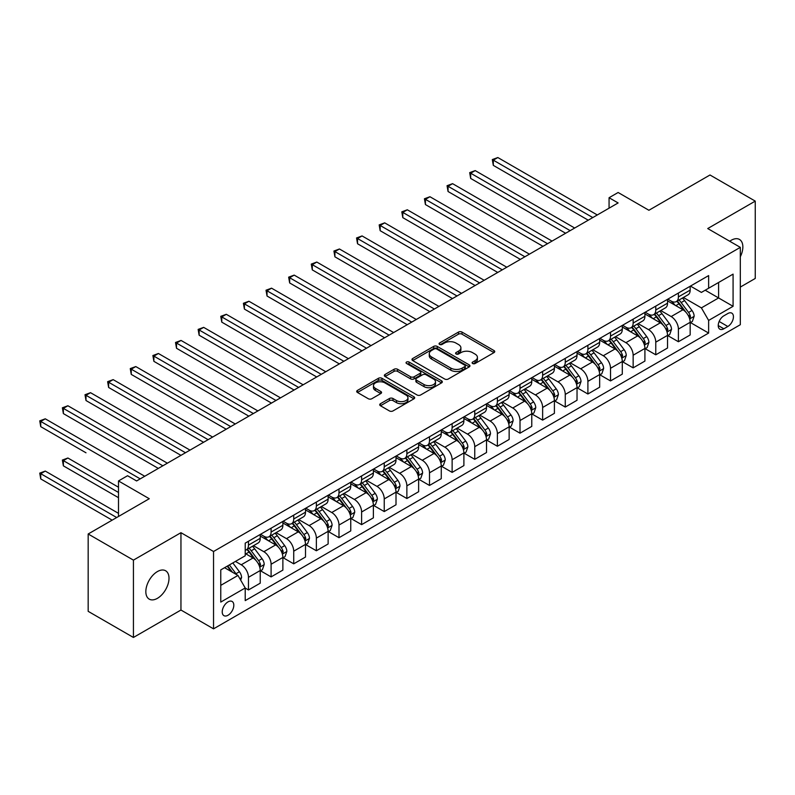 <?xml version="1.0" encoding="UTF-8"?>
<svg xmlns="http://www.w3.org/2000/svg" width="795" height="795" viewBox="0 0 795 795"><rect width="100%" height="100%" fill="white"/><g stroke="black" fill="none" stroke-linecap="round" stroke-linejoin="round"><path stroke-width="1.19" d="M472.628 363.514A1.759 1.014 0 0 0 475.122 363.514L493.993 352.612A2.514 1.451 0 0 0 494.738 351.589A2.514 1.451 0 0 0 493.993 350.555L462.014 332.091A2.514 1.451 0 0 0 458.457 332.091L439.585 342.993A1.759 1.014 0 0 0 439.069 343.708A1.759 1.014 0 0 0 439.585 344.434A1.759 1.014 0 0 0 442.07 344.434L444.514 343.023A8.039 4.641 0 0 1 455.883 343.023L458.546 344.553A8.039 4.641 0 0 1 460.901 347.842A8.039 4.641 0 0 1 458.546 351.122L456.101 352.533A1.759 1.014 0 0 0 455.595 353.248A1.759 1.014 0 0 0 456.101 353.974A1.759 1.014 0 0 0 458.596 353.974L461.04 352.563A8.039 4.641 0 0 1 472.409 352.563L475.072 354.103A8.039 4.641 0 0 1 477.427 357.382A8.039 4.641 0 0 1 475.072 360.662L472.628 362.073A1.759 1.014 0 0 0 472.111 362.788A1.759 1.014 0 0 0 472.628 363.514L472.628 362.073M157.42 598.327A16.387 9.46 120 0 0 168.123 583.888A16.387 9.46 120 0 0 165.608 570.76A16.387 9.46 120 0 0 157.42 571.565A16.387 9.46 120 0 0 146.717 586.004A16.387 9.46 120 0 0 149.221 599.132A16.387 9.46 120 0 0 157.42 598.327M740.314 256.765A16.387 9.46 120 0 0 739.459 239.444A16.387 9.46 120 0 0 731.261 240.259A16.387 9.46 120 0 0 729.74 241.263M228.016 615.25A8.189 4.73 120 0 0 233.372 608.036A8.189 4.73 120 0 0 232.11 601.467A8.189 4.73 120 0 0 228.016 601.875A8.189 4.73 120 0 0 222.66 609.099A8.189 4.73 120 0 0 223.922 615.658A8.189 4.73 120 0 0 228.016 615.25M380.457 403.701A2.514 1.451 0 0 0 379.722 404.725A2.514 1.451 0 0 0 380.457 405.748L389.431 410.935A2.514 1.451 0 0 0 392.978 410.935L413.947 398.822A2.514 1.451 0 0 0 414.682 397.798A2.514 1.451 0 0 0 413.947 396.775L381.968 378.311A2.514 1.451 0 0 0 378.41 378.311L357.442 390.415A2.514 1.451 0 0 0 356.707 391.438A2.514 1.451 0 0 0 357.442 392.462L368.284 398.722A2.514 1.451 0 0 0 371.841 398.722L380.815 393.545A2.514 1.451 0 0 0 381.55 392.521A2.514 1.451 0 0 0 380.815 391.488L375.439 388.387A6.718 3.886 0 0 1 373.471 385.645A6.718 3.886 0 0 1 377.615 382.057A6.718 3.886 0 0 1 384.939 382.902L405.997 395.055A6.718 3.886 0 0 1 407.964 397.798A6.718 3.886 0 0 1 403.82 401.386A6.718 3.886 0 0 1 396.496 400.541L392.978 398.514A2.514 1.451 0 0 0 389.431 398.514L380.457 403.701L380.457 405.748M740.314 287.084L755.25 278.459L755.25 201.115L709.995 174.989L648.899 210.268L618.122 192.499L609.069 197.726L618.122 202.944L136.601 480.955L127.548 475.728L118.495 480.955L118.495 516.492M133.431 560.127L133.431 637.461L180.952 610.033L180.952 532.69L133.431 560.127L88.175 533.992L149.271 498.723L118.495 480.955M180.952 532.69L213.537 551.501L740.314 247.364L740.314 324.708L213.537 628.845L213.537 551.501M755.25 201.115L707.729 228.553L740.314 247.364M444.693 379.026A2.514 1.451 0 0 0 448.241 379.026L469.209 366.922A2.514 1.451 0 0 0 469.944 365.899A2.514 1.451 0 0 0 469.209 364.865L437.23 346.401A2.514 1.451 0 0 0 433.673 346.401L412.704 358.505A2.514 1.451 0 0 0 411.969 359.539A2.514 1.451 0 0 0 412.704 360.562L444.693 379.026M407.279 363.891A1.759 1.014 0 0 1 409.067 364.14L409.067 362.053L441.583 380.825A2.514 1.451 0 0 1 442.318 381.848A2.514 1.451 0 0 1 441.583 382.872L420.615 394.976A2.514 1.451 0 0 1 417.057 394.976L385.078 376.512L385.078 374.465A2.514 1.451 0 0 0 384.343 375.488A2.514 1.451 0 0 0 385.078 376.512M385.078 374.465L394.052 369.278A2.514 1.451 0 0 1 397.599 369.278L410.578 376.77A2.514 1.451 0 0 0 414.125 376.77L420.078 373.332A2.514 1.451 0 0 0 420.813 372.308A2.514 1.451 0 0 0 420.078 371.285L406.573 363.484A1.759 1.014 0 0 1 406.056 362.768A1.759 1.014 0 0 1 407.149 361.824A1.759 1.014 0 0 1 409.067 362.053M133.431 637.461L88.175 611.335L88.175 533.992M727.822 313.528L723.838 315.824A7.94 4.581 120 0 0 718.66 322.82A7.94 4.581 120 0 0 719.872 329.18A7.94 4.581 120 0 0 723.838 328.782L727.822 326.487A7.94 4.581 120 0 0 733.01 319.491A7.94 4.581 120 0 0 731.798 313.131A7.94 4.581 120 0 0 727.822 313.528M690.448 286.091L701.399 292.411L708.633 288.227L708.633 275.587L245.218 543.144L245.218 555.784L220.772 569.896L220.772 602.083L245.218 587.972L245.218 600.622L708.633 333.065L708.633 320.425L701.399 307.884L683.392 297.489M708.633 288.227L733.079 274.126L733.079 306.314L708.633 320.425M180.952 610.033L213.537 628.845M609.069 197.726L609.069 208.171M705.195 290.215L718.591 297.946L718.591 282.483L733.079 274.126M701.399 307.884L718.591 297.946L733.079 306.314M220.772 585.358L237.973 575.431L224.578 567.7M245.218 588.081L248.467 589.96L248.467 577.319A10.236 5.913 -120 0 0 241.233 564.778L235.439 561.429M248.467 589.96L260.233 583.172L260.233 570.522A10.236 5.913 -120 0 0 252.999 557.981L245.218 553.489M260.512 570.78L271.095 576.902L271.095 564.251A10.236 5.913 -120 0 0 263.861 551.71L253.466 545.708M271.095 576.902L282.871 570.104L282.871 557.454A10.236 5.913 -120 0 0 275.627 544.913L260.233 536.029M283.139 557.722L293.723 563.834L293.723 551.183A10.236 5.913 -120 0 0 286.488 538.642L276.094 532.64M293.723 563.834L305.499 557.037L305.499 544.396A10.236 5.913 -120 0 0 298.254 531.855L282.871 522.971M305.767 544.655L316.36 550.766L316.36 538.126A10.236 5.913 -120 0 0 309.116 525.584L298.721 519.582M316.36 550.766L328.126 543.979L328.126 531.328A10.236 5.913 -120 0 0 320.882 518.787L305.499 509.903M328.395 531.587L338.988 537.708L338.988 525.058A10.236 5.913 -120 0 0 331.744 512.517L321.349 506.514M338.988 537.708L350.754 530.911L350.754 518.27A10.236 5.913 -120 0 0 343.51 505.719L328.126 496.845M351.022 518.529L361.616 524.64L361.616 511.99A10.236 5.913 -120 0 0 354.371 499.449L343.977 493.447M361.616 524.64L373.382 517.843L373.382 505.203A10.236 5.913 -120 0 0 366.137 492.661L350.754 483.777M373.65 505.461L384.243 511.573L384.243 498.932A10.236 5.913 -120 0 0 376.999 486.391L366.604 480.389M384.243 511.573L396.009 504.785L396.009 492.135A10.236 5.913 -120 0 0 388.765 479.594L373.382 470.71M396.278 492.403L406.871 498.515L406.871 485.864A10.236 5.913 -120 0 0 399.627 473.323L389.232 467.321M406.871 498.515L418.637 491.717L418.637 479.077A10.236 5.913 -120 0 0 411.393 466.536L396.009 457.652M418.905 479.335L429.499 485.447L429.499 472.806A10.236 5.913 -120 0 0 422.254 460.265L411.86 454.253M429.499 485.447L441.265 478.66L441.265 466.009A10.236 5.913 -120 0 0 434.02 453.468L418.637 444.584M441.533 466.267L452.126 472.389L452.126 459.739A10.236 5.913 -120 0 0 444.882 447.197L434.487 441.195M452.126 472.389L463.892 465.592L463.892 452.941A10.236 5.913 -120 0 0 456.648 440.4L441.265 431.516M464.161 453.21L474.754 459.321L474.754 446.671A10.236 5.913 -120 0 0 467.51 434.13L457.115 428.127M474.754 459.321L486.52 452.524L486.52 439.883A10.236 5.913 -120 0 0 479.276 427.342L463.892 418.458M486.788 440.142L497.382 446.253L497.382 433.613A10.236 5.913 -120 0 0 490.137 421.072L479.743 415.07M497.382 446.253L509.148 439.466L509.148 426.816A10.236 5.913 -120 0 0 501.903 414.274L486.52 405.39M509.416 427.074L520.01 433.196L520.01 420.545A10.236 5.913 -120 0 0 512.765 408.004L502.37 402.002M520.01 433.196L531.775 426.398L531.775 413.748A10.236 5.913 -120 0 0 524.531 401.207L509.148 392.323M532.044 414.016L542.637 420.128L542.637 407.477A10.236 5.913 -120 0 0 535.393 394.936L524.998 388.934M542.637 420.128L554.403 413.33L554.403 400.69A10.236 5.913 -120 0 0 547.159 388.149L531.775 379.265M554.672 400.948L565.265 407.06L565.265 394.419A10.236 5.913 -120 0 0 558.02 381.878L547.626 375.876M565.265 407.06L577.031 400.273L577.031 387.622A10.236 5.913 -120 0 0 569.786 375.081L554.403 366.197M577.299 387.88L587.893 394.002L587.893 381.352A10.236 5.913 -120 0 0 580.648 368.81L570.254 362.808M587.893 394.002L599.659 387.205L599.659 374.564A10.236 5.913 -120 0 0 592.414 362.013L577.031 353.129M599.927 374.823L610.52 380.934L610.52 368.284A10.236 5.913 -120 0 0 603.276 355.743L592.881 349.74M610.52 380.934L622.286 374.137L622.286 361.496A10.236 5.913 -120 0 0 615.042 348.955L599.659 340.071M622.555 361.755L633.148 367.866L633.148 355.226A10.236 5.913 -120 0 0 625.904 342.685L615.509 336.683M633.148 367.866L644.914 361.079L644.914 348.429A10.236 5.913 -120 0 0 637.679 335.887L622.286 327.003M645.182 348.697L655.776 354.809L655.776 342.158A10.236 5.913 -120 0 0 648.531 329.617L638.137 323.615M655.776 354.809L667.542 348.011L667.542 335.371A10.236 5.913 -120 0 0 660.307 322.83L644.914 313.946M667.82 335.629L678.403 341.741L678.403 329.1A10.236 5.913 -120 0 0 671.169 316.559L660.764 310.547M678.403 341.741L690.169 334.953L690.169 322.303A10.236 5.913 -120 0 0 682.935 309.762L667.542 300.878M667.81 299.149L671.169 301.086A10.236 5.913 -120 0 0 676.287 301.593A10.236 5.913 -120 0 0 678.403 296.903L678.403 293.037M645.182 312.216L648.531 314.154A10.236 5.913 -120 0 0 653.659 314.661A10.236 5.913 -120 0 0 655.776 309.971L655.776 306.105M622.555 325.284L625.904 327.212A10.236 5.913 -120 0 0 631.031 327.719A10.236 5.913 -120 0 0 633.148 323.038L633.148 319.163M599.927 338.342L603.276 340.28A10.236 5.913 -120 0 0 608.404 340.787A10.236 5.913 -120 0 0 610.52 336.096L610.52 332.231M577.299 351.41L580.648 353.348A10.236 5.913 -120 0 0 585.776 353.854A10.236 5.913 -120 0 0 587.893 349.164L587.893 345.298M554.672 364.478L558.02 366.406A10.236 5.913 -120 0 0 563.148 366.912A10.236 5.913 -120 0 0 565.265 362.222L565.265 358.356M532.044 377.536L535.393 379.473A10.236 5.913 -120 0 0 540.52 379.98A10.236 5.913 -120 0 0 542.637 375.29L542.637 371.424M509.416 390.603L512.765 392.531A10.236 5.913 -120 0 0 517.883 393.038A10.236 5.913 -120 0 0 520.01 388.358L520.01 384.492M486.788 403.661L490.137 405.599A10.236 5.913 -120 0 0 495.255 406.106A10.236 5.913 -120 0 0 497.382 401.415L497.382 397.55M464.161 416.729L467.51 418.667A10.236 5.913 -120 0 0 472.628 419.174A10.236 5.913 -120 0 0 474.754 414.483L474.754 410.618M441.533 429.797L444.882 431.725A10.236 5.913 -120 0 0 450 432.232A10.236 5.913 -120 0 0 452.126 427.551L452.126 423.675M418.905 442.855L422.254 444.793A10.236 5.913 -120 0 0 427.372 445.299A10.236 5.913 -120 0 0 429.499 440.609L429.499 436.743M396.278 455.923L399.627 457.86A10.236 5.913 -120 0 0 404.744 458.367A10.236 5.913 -120 0 0 406.871 453.677L406.871 449.811M373.65 468.99L376.999 470.918A10.236 5.913 -120 0 0 382.117 471.425A10.236 5.913 -120 0 0 384.243 466.745L384.243 462.869M351.022 482.048L354.371 483.986A10.236 5.913 -120 0 0 359.489 484.493A10.236 5.913 -120 0 0 361.616 479.802L361.616 475.937M328.395 495.116L331.744 497.054A10.236 5.913 -120 0 0 336.861 497.561A10.236 5.913 -120 0 0 338.988 492.87L338.988 489.005M305.767 508.184L309.116 510.112A10.236 5.913 -120 0 0 314.234 510.619A10.236 5.913 -120 0 0 316.36 505.928L316.36 502.062M283.139 521.242L286.488 523.18A10.236 5.913 -120 0 0 291.606 523.686A10.236 5.913 -120 0 0 293.723 518.996L293.723 515.13M260.512 534.31L263.861 536.237A10.236 5.913 -120 0 0 268.978 536.744A10.236 5.913 -120 0 0 271.095 532.064L271.095 528.198M690.448 322.561L708.633 333.065M676.287 301.593L688.053 294.796A10.236 5.913 -120 0 0 690.169 290.115L690.169 286.25M653.659 314.661L665.425 307.864A10.236 5.913 -120 0 0 667.542 303.173L667.542 299.308M631.031 327.719L642.797 320.932A10.236 5.913 -120 0 0 644.914 316.241L644.914 312.375M608.404 340.787L620.17 333.989A10.236 5.913 -120 0 0 622.286 329.309L622.286 325.433M585.776 353.854L597.542 347.057A10.236 5.913 -120 0 0 599.659 342.367L599.659 338.501M563.148 366.912L574.914 360.125A10.236 5.913 -120 0 0 577.031 355.435L577.031 351.569M540.52 379.98L552.287 373.183A10.236 5.913 -120 0 0 554.403 368.492L554.403 364.627M517.883 393.038L529.659 386.251A10.236 5.913 -120 0 0 531.775 381.56L531.775 377.695M495.255 406.106L507.021 399.309A10.236 5.913 -120 0 0 509.148 394.628L509.148 390.762M472.628 419.174L484.394 412.376A10.236 5.913 -120 0 0 486.52 407.686L486.52 403.82M450 432.232L461.766 425.444A10.236 5.913 -120 0 0 463.892 420.754L463.892 416.888M427.372 445.299L439.138 438.502A10.236 5.913 -120 0 0 441.265 433.822L441.265 429.956M404.744 458.367L416.51 451.57A10.236 5.913 -120 0 0 418.637 446.879L418.637 443.014M382.117 471.425L393.883 464.638A10.236 5.913 -120 0 0 396.009 459.947L396.009 456.082M359.489 484.493L371.255 477.696A10.236 5.913 -120 0 0 373.382 473.015L373.382 469.139M336.861 497.561L348.627 490.763A10.236 5.913 -120 0 0 350.754 486.073L350.754 482.207M314.234 510.619L326 503.831A10.236 5.913 -120 0 0 328.126 499.141L328.126 495.275M291.606 523.686L303.372 516.889A10.236 5.913 -120 0 0 305.499 512.199L305.499 508.333M268.978 536.744L280.744 529.957A10.236 5.913 -120 0 0 282.871 525.266L282.871 521.401M245.218 550.229A10.236 5.913 -120 0 0 246.351 549.812L258.117 543.015A10.236 5.913 -120 0 0 260.233 538.334L260.233 534.469M246.351 549.812A10.236 5.913 -120 0 0 248.467 545.122L248.467 541.256M237.973 575.431L245.218 587.972M473.333 363.762L475.072 362.759A8.039 4.641 0 0 0 477.427 359.469L477.427 357.382M460.901 347.842L460.901 349.929A8.039 4.641 0 0 1 458.546 353.209L456.807 354.222M493.963 352.632L462.014 334.188A2.514 1.451 0 0 0 458.457 334.188L440.281 344.682M469.209 364.865L469.209 366.922L437.23 348.498A2.514 1.451 0 0 0 433.673 348.498L412.734 360.582M464.767 366.614A1.759 1.014 0 0 0 465.284 365.899A1.759 1.014 0 0 0 464.767 365.173L436.694 348.965A1.759 1.014 0 0 0 434.209 348.965L431.625 350.456A8.039 4.641 0 0 0 429.27 353.735A8.039 4.641 0 0 0 431.625 357.025L450.825 368.105A8.039 4.641 0 0 0 462.193 368.105L464.767 366.614L464.767 368.701A1.759 1.014 0 0 0 465.284 367.986L465.284 365.899M429.27 353.735L429.27 355.832A8.039 4.641 0 0 0 431.625 359.111L431.625 357.025M464.767 368.701L462.193 370.192A8.039 4.641 0 0 1 450.825 370.192L431.625 359.111M385.108 376.532L394.052 371.374L394.052 369.278M420.813 372.308L420.813 374.395A2.514 1.451 0 0 1 420.078 375.419L414.125 378.857A2.514 1.451 0 0 1 410.578 378.857L397.599 371.374A2.514 1.451 0 0 0 394.052 371.374M409.067 364.14L441.543 382.892M424.033 384.541A6.718 3.886 0 0 0 431.357 385.386A6.718 3.886 0 0 0 435.511 381.799A6.718 3.886 0 0 0 433.543 379.056L426.12 374.773A2.514 1.451 0 0 0 422.562 374.773L416.62 378.201A2.514 1.451 0 0 0 415.874 379.235A2.514 1.451 0 0 0 416.62 380.258L424.033 384.541L424.033 386.628A6.718 3.886 0 0 0 431.357 387.473A6.718 3.886 0 0 0 435.511 383.886L435.511 381.799M415.874 379.235L415.874 381.322A2.514 1.451 0 0 0 416.62 382.345L416.62 380.258M424.033 386.628L416.62 382.345M407.964 397.798L407.964 399.895A6.718 3.886 0 0 1 403.82 403.472A6.718 3.886 0 0 1 396.496 402.638L392.978 400.61A2.514 1.451 0 0 0 389.431 400.61L380.487 405.768M373.471 385.645L373.471 387.731A6.718 3.886 0 0 0 375.439 390.474L375.439 388.387M380.775 393.565L375.439 390.474M413.917 398.842L381.968 380.398A2.514 1.451 0 0 0 378.41 380.398L357.482 392.482M690.169 322.72L692.346 321.468L694.154 316.241A6.787 3.915 -120 0 0 691.988 310.467L684.594 300.59A19.587 11.309 -120 0 0 682.458 298.026M675.094 305.24A19.587 11.309 -120 0 0 671.089 301.047M689.553 318.566L690.487 316.529A6.787 3.915 -120 0 0 688.549 312.445L681.156 302.577A19.587 11.309 -120 0 0 679.019 300.013M677.191 301.066A16.258 9.381 60 0 1 679.864 304.097L686.125 312.455M493.307 217.631L542.995 246.321L448.052 191.506L448.052 186.278L452.574 183.665L552.048 241.094M676.843 301.275A19.587 11.309 60 0 1 678.98 303.829L683.899 310.398M592.782 217.582L493.307 160.153L497.829 157.539L597.303 214.968M588.25 220.195L493.307 165.37L493.307 160.153L492.314 159.576L497.829 157.539M493.307 165.37L492.314 159.576M667.542 335.788L669.718 334.526L671.527 329.309A6.787 3.915 -120 0 0 669.36 323.525L661.967 313.657A19.587 11.309 -120 0 0 659.83 311.093M652.466 318.308A19.587 11.309 -120 0 0 648.462 314.104M666.926 331.634L667.86 329.597A6.787 3.915 -120 0 0 665.922 325.513L658.528 315.635A19.587 11.309 -120 0 0 656.392 313.081M654.563 314.134A16.258 9.381 60 0 1 657.236 317.165L663.497 325.523M470.68 230.699L520.367 259.389L425.424 204.563L425.424 199.346L429.946 196.733L529.42 254.161M654.215 314.333A19.587 11.309 60 0 1 656.352 316.897L661.271 323.456M644.914 348.846L647.09 347.594L648.899 342.367A6.787 3.915 -120 0 0 646.732 336.593L639.339 326.715A19.587 11.309 -120 0 0 637.202 324.161M629.839 331.366A19.587 11.309 -120 0 0 625.834 327.172M644.298 344.692L645.232 342.655A6.787 3.915 -120 0 0 643.294 338.581L635.901 328.703A19.587 11.309 -120 0 0 633.764 326.149M631.936 327.192A16.258 9.381 60 0 1 634.609 330.233L640.869 338.591M448.052 243.757L497.74 272.447L402.797 217.631L402.797 212.404L407.318 209.791L506.793 267.219M631.588 327.401A19.587 11.309 60 0 1 633.724 329.955L638.643 336.524M622.286 361.914L624.463 360.662L626.271 355.435A6.787 3.915 -120 0 0 624.105 349.661L616.711 339.783A19.587 11.309 -120 0 0 614.575 337.219M607.211 344.434A19.587 11.309 -120 0 0 603.206 340.24M621.67 357.76L622.604 355.723A6.787 3.915 -120 0 0 620.666 351.638L613.273 341.771A19.587 11.309 -120 0 0 611.126 339.207M609.308 340.26A16.258 9.381 60 0 1 611.981 343.291L618.232 351.648M425.424 256.825L475.112 285.514L380.169 230.699L380.169 225.472L384.691 222.858L484.165 280.287M608.96 340.459A19.587 11.309 60 0 1 611.097 343.023L616.016 349.591M570.154 230.639L470.68 173.211L475.201 170.597L574.676 228.026M565.623 233.253L470.68 178.438L470.68 173.211L469.686 172.634L475.201 170.597M470.68 178.438L469.686 172.634M547.526 243.707L447.058 185.702L452.574 183.665M448.052 191.506L447.058 185.702M524.899 256.775L424.431 198.77L429.946 196.733M425.424 204.563L424.431 198.77M599.659 374.982L601.835 373.72L603.644 368.492A6.787 3.915 -120 0 0 601.477 362.719L594.084 352.851A19.587 11.309 -120 0 0 591.947 350.287M584.583 357.492A19.587 11.309 -120 0 0 580.579 353.298M599.042 370.818L599.977 368.791A6.787 3.915 -120 0 0 598.039 364.706L590.635 354.828A19.587 11.309 -120 0 0 588.499 352.274M586.68 353.328A16.258 9.381 60 0 1 589.353 356.359L595.604 364.716M402.797 269.893L452.484 298.582L357.541 243.757L357.541 238.53L362.063 235.926L461.537 293.355M586.332 353.527A19.587 11.309 60 0 1 588.469 356.09L593.388 362.649M502.271 269.833L401.803 211.828L407.318 209.791M402.797 217.631L401.803 211.828M577.031 388.04L579.207 386.787L581.016 381.56A6.787 3.915 -120 0 0 578.849 375.787L571.456 365.909A19.587 11.309 -120 0 0 569.319 363.355M561.956 370.559A19.587 11.309 -120 0 0 557.951 366.366M576.415 383.886L577.349 381.848A6.787 3.915 -120 0 0 575.411 377.774L568.008 367.896A19.587 11.309 -120 0 0 565.871 365.342M564.053 366.386A16.258 9.381 60 0 1 566.726 369.427L572.976 377.774M380.169 282.95L429.857 311.64L334.914 256.825L334.914 251.598L339.435 248.984L438.91 306.413M563.705 366.594A19.587 11.309 60 0 1 565.841 369.148L570.76 375.717M554.403 401.107L556.58 399.855L558.388 394.628A6.787 3.915 -120 0 0 556.222 388.844L548.828 378.977A19.587 11.309 -120 0 0 546.682 376.413M539.328 383.627A19.587 11.309 -120 0 0 535.323 379.424M553.787 396.953L554.721 394.916A6.787 3.915 -120 0 0 552.783 390.832L545.38 380.964A19.587 11.309 -120 0 0 543.243 378.4M541.425 379.453A16.258 9.381 60 0 1 544.088 382.484L550.349 390.842M357.541 296.018L407.229 324.708L312.286 269.893L312.286 264.665L316.808 262.052L416.282 319.481M541.077 379.652A19.587 11.309 60 0 1 543.214 382.216L548.133 388.775M531.775 414.175L533.952 412.913L535.76 407.686A6.787 3.915 -120 0 0 533.594 401.912L526.191 392.034A19.587 11.309 -120 0 0 524.054 389.48M516.7 396.685A19.587 11.309 -120 0 0 512.695 392.491M531.159 410.011L532.094 407.984A6.787 3.915 -120 0 0 530.156 403.9L522.752 394.022A19.587 11.309 -120 0 0 520.616 391.468M518.797 392.521A16.258 9.381 60 0 1 521.46 395.552L527.721 403.91M334.914 309.086L384.601 337.766L289.658 282.95L289.658 277.723L294.18 275.11L393.654 332.548M518.449 392.72A19.587 11.309 60 0 1 520.586 395.284L525.505 401.843M509.148 427.233L511.324 425.981L513.133 420.754A6.787 3.915 -120 0 0 510.966 414.98L503.563 405.102A19.587 11.309 -120 0 0 501.426 402.548M494.073 409.753A19.587 11.309 -120 0 0 490.068 405.559M508.532 423.079L509.466 421.042A6.787 3.915 -120 0 0 507.528 416.968L500.125 407.09A19.587 11.309 -120 0 0 497.988 404.526M496.169 405.579A16.258 9.381 60 0 1 498.833 408.62L505.093 416.968M312.286 322.144L361.973 350.834L267.031 296.018L267.031 290.791L271.552 288.178L371.026 345.606M495.822 405.788A19.587 11.309 60 0 1 497.958 408.342L502.877 414.911M486.52 440.301L488.687 439.049L490.505 433.822A6.787 3.915 -120 0 0 488.339 428.038L480.935 418.17A19.587 11.309 -120 0 0 478.799 415.606M471.445 422.821A19.587 11.309 -120 0 0 467.44 418.617M485.904 436.147L486.838 434.11A6.787 3.915 -120 0 0 484.9 430.025L477.497 420.158A19.587 11.309 -120 0 0 475.36 417.594M473.542 418.647A16.258 9.381 60 0 1 476.205 421.678L482.466 430.035M289.658 335.212L339.346 363.901L244.403 309.076L244.403 303.859L248.924 301.245L348.399 358.674M473.194 418.846A19.587 11.309 60 0 1 475.331 421.41L480.25 427.968M479.643 282.901L379.175 224.896L384.691 222.858M380.169 230.699L379.175 224.896M457.016 295.969L356.548 237.963L362.063 235.926M357.541 243.757L356.548 237.963M434.388 309.026L333.92 251.021L339.435 248.984M334.914 256.825L333.92 251.021M411.76 322.094L311.282 264.089L316.808 262.052M312.286 269.893L311.282 264.089M389.123 335.152L288.655 277.157L294.18 275.11M289.658 282.95L288.655 277.157M463.892 453.359L466.059 452.107L467.877 446.879A6.787 3.915 -120 0 0 465.711 441.106L458.308 431.228A19.587 11.309 -120 0 0 456.171 428.674M448.817 435.879A19.587 11.309 -120 0 0 444.812 431.685M463.276 449.205L464.21 447.168A6.787 3.915 -120 0 0 462.273 443.093L454.869 433.215A19.587 11.309 -120 0 0 452.733 430.661M450.914 431.715A16.258 9.381 60 0 1 453.577 434.746L459.838 443.103M267.031 348.27L316.718 376.959L221.775 322.144L221.775 316.917L226.297 314.303L325.771 371.732M450.566 431.914A19.587 11.309 60 0 1 452.703 434.467L457.612 441.036M366.495 348.22L266.027 290.215L271.552 288.178M267.031 296.018L266.027 290.215M441.265 466.427L443.431 465.174L445.24 459.947A6.787 3.915 -120 0 0 443.083 454.174L435.68 444.296A19.587 11.309 -120 0 0 433.543 441.742M426.19 448.946A19.587 11.309 -120 0 0 422.185 444.753M440.649 462.273L441.583 460.235A6.787 3.915 -120 0 0 439.645 456.151L432.241 446.283A19.587 11.309 -120 0 0 430.105 443.719M428.286 444.773A16.258 9.381 60 0 1 430.95 447.804L437.21 456.161M244.403 361.337L294.09 390.027L199.138 335.212L199.138 329.985L203.669 327.371L303.143 384.8M427.939 444.981A19.587 11.309 60 0 1 430.075 447.535L434.984 454.104M343.867 361.288L243.399 303.283L248.924 301.245M244.403 309.076L243.399 303.283M418.637 479.494L420.803 478.232L422.612 473.015A6.787 3.915 -120 0 0 420.456 467.231L413.052 457.364A19.587 11.309 -120 0 0 410.916 454.8M403.562 462.014A19.587 11.309 -120 0 0 399.557 457.811M418.021 475.34L418.955 473.303A6.787 3.915 -120 0 0 417.007 469.219L409.614 459.341A19.587 11.309 -120 0 0 407.477 456.787M405.659 457.841A16.258 9.381 60 0 1 408.322 460.871L414.583 469.229M221.775 374.405L271.463 403.095L176.51 348.27L176.51 343.052L181.041 340.439L280.516 397.868M405.311 458.039A19.587 11.309 60 0 1 407.447 460.603L412.357 467.162M321.24 374.346L220.772 316.34L226.297 314.303M221.775 322.144L220.772 316.34M396.009 492.552L398.176 491.3L399.984 486.073A6.787 3.915 -120 0 0 397.828 480.299L390.425 470.421A19.587 11.309 -120 0 0 388.288 467.867M380.934 475.072A19.587 11.309 -120 0 0 376.919 470.878M395.393 488.398L396.327 486.361A6.787 3.915 -120 0 0 394.38 482.287L386.986 472.409A19.587 11.309 -120 0 0 384.85 469.855M383.031 470.898A16.258 9.381 60 0 1 385.694 473.939L391.955 482.297M199.138 387.463L248.835 416.153L153.882 361.337L153.882 356.11L158.414 353.497L257.888 410.926M382.673 471.107A19.587 11.309 60 0 1 384.82 473.661L389.729 480.23M298.612 387.413L198.144 329.408L203.669 327.371M199.138 335.212L198.144 329.408M373.382 505.62L375.548 504.368L377.357 499.141A6.787 3.915 -120 0 0 375.2 493.367L367.797 483.489A19.587 11.309 -120 0 0 365.66 480.925M358.307 488.14A19.587 11.309 -120 0 0 354.292 483.946M372.756 501.466L373.7 499.429A6.787 3.915 -120 0 0 371.752 495.345L364.358 485.477A19.587 11.309 -120 0 0 362.222 482.913M360.403 483.966A16.258 9.381 60 0 1 363.067 486.997L369.327 495.355M176.51 400.531L226.207 429.221L131.255 374.405L131.255 369.178L135.786 366.565L235.26 423.993M360.046 484.165A19.587 11.309 60 0 1 362.182 486.729L367.101 493.298M275.984 400.481L175.516 342.476L181.041 340.439M176.51 348.27L175.516 342.476M350.754 518.688L352.92 517.426L354.729 512.199A6.787 3.915 -120 0 0 352.563 506.425L345.169 496.557A19.587 11.309 -120 0 0 343.033 493.993M335.679 501.198A19.587 11.309 -120 0 0 331.664 497.004M350.128 514.524L351.072 512.497A6.787 3.915 -120 0 0 349.124 508.412L341.731 498.535A19.587 11.309 -120 0 0 339.594 495.981M337.776 497.034A16.258 9.381 60 0 1 340.439 500.065L346.7 508.422M153.882 413.599L203.58 442.288L108.627 387.463L108.627 382.236L113.158 379.632L212.633 437.061M337.418 497.233A19.587 11.309 60 0 1 339.554 499.797L344.474 506.355M253.357 413.539L152.888 355.534L158.414 353.497M153.882 361.337L152.888 355.534M328.126 531.746L330.293 530.494L332.101 525.266A6.787 3.915 -120 0 0 329.935 519.493L322.541 509.615A19.587 11.309 -120 0 0 320.405 507.061M313.051 514.266A19.587 11.309 -120 0 0 309.036 510.072M327.5 527.592L328.444 525.555A6.787 3.915 -120 0 0 326.497 521.48L319.103 511.602A19.587 11.309 -120 0 0 316.966 509.048M315.148 510.092A16.258 9.381 60 0 1 317.811 513.133L324.072 521.49M131.255 426.657L180.952 455.346L85.999 400.531L85.999 395.304L90.531 392.69L190.005 450.119M314.79 510.301A19.587 11.309 60 0 1 316.927 512.855L321.846 519.423M305.499 544.813L307.665 543.561L309.474 538.334A6.787 3.915 -120 0 0 307.307 532.551L299.914 522.683A19.587 11.309 -120 0 0 297.777 520.119M290.423 527.333A19.587 11.309 -120 0 0 286.409 523.13M304.873 540.66L305.817 538.622A6.787 3.915 -120 0 0 303.869 534.538L296.475 524.67A19.587 11.309 -120 0 0 294.339 522.106M292.52 523.16A16.258 9.381 60 0 1 295.184 526.191L301.444 534.548M108.627 439.724L158.324 468.414L63.371 413.599L63.371 408.372L67.903 405.758L167.367 463.187M292.163 523.358A19.587 11.309 60 0 1 294.299 525.922L299.218 532.481M282.871 557.881L285.037 556.619L286.846 551.392A6.787 3.915 -120 0 0 284.68 545.618L277.286 535.741A19.587 11.309 -120 0 0 275.149 533.187M267.796 540.391A19.587 11.309 -120 0 0 263.781 536.198M282.245 553.718L283.189 551.69A6.787 3.915 -120 0 0 281.241 547.606L273.848 537.728A19.587 11.309 -120 0 0 271.711 535.174M269.883 536.228A16.258 9.381 60 0 1 272.556 539.258L278.816 547.616M85.999 452.792L40.744 426.657L40.744 421.43L45.275 418.816L144.74 476.255M269.535 536.426A19.587 11.309 60 0 1 271.671 538.99L276.59 545.549M260.233 570.939L262.41 569.687L264.218 564.46A6.787 3.915 -120 0 0 262.052 558.686L254.658 548.808A19.587 11.309 -120 0 0 252.522 546.254M259.617 566.785L260.561 564.748A6.787 3.915 -120 0 0 258.613 560.674L251.22 550.796A19.587 11.309 -120 0 0 249.083 548.232M247.255 549.285A16.258 9.381 60 0 1 249.928 552.326L256.189 560.674M118.495 487.226L67.903 458.009L63.371 460.623L63.371 465.85L118.495 497.68M246.907 549.494A19.587 11.309 60 0 1 249.044 552.048L253.963 558.617M63.371 465.85L62.378 460.057L118.495 492.453M62.378 460.057L67.903 458.009M240.686 580.141L241.591 577.528A6.787 3.915 -120 0 0 239.424 571.744L232.826 562.94M118.495 513.351L45.275 471.077L40.744 473.691L40.744 478.918L112.155 520.149M236.602 574.646A6.787 3.915 -120 0 0 235.986 573.732L229.387 564.927M227.688 565.901L232.428 572.231M227.211 566.179L231.236 571.545M40.744 478.918L39.75 473.114L116.686 517.535M39.75 473.114L45.275 471.077M230.729 426.607L130.261 368.602L135.786 366.565M131.255 374.405L130.261 368.602M208.101 439.675L107.633 381.67L113.158 379.632M108.627 387.463L107.633 381.67M185.474 452.733L85.005 394.727L90.531 392.69M85.999 400.531L85.005 394.727M162.846 465.8L62.378 407.795L67.903 405.758M63.371 413.599L62.378 407.795M140.218 478.868L39.75 420.863L45.275 418.816M40.744 426.657L39.75 420.863M241.233 564.778L252.999 557.981M263.861 551.71L275.627 544.913M286.488 538.642L298.254 531.855M309.116 525.584L320.882 518.787M331.744 512.517L343.51 505.719M354.371 499.449L366.137 492.661M376.999 486.391L388.765 479.594M399.627 473.323L411.393 466.536M422.254 460.265L434.02 453.468M444.882 447.197L456.648 440.4M467.51 434.13L479.276 427.342M490.137 421.072L501.903 414.274M512.765 408.004L524.531 401.207M535.393 394.936L547.159 388.149M558.02 381.878L569.786 375.081M580.648 368.81L592.414 362.013M603.276 355.743L615.042 348.955M625.904 342.685L637.679 335.887M648.531 329.617L660.307 322.83M671.169 316.559L682.935 309.762M678.403 296.903L690.169 290.115M678.403 329.1L690.169 322.303M655.776 342.158L667.542 335.371M655.776 309.971L667.542 303.173M633.148 355.226L644.914 348.429M633.148 323.038L644.914 316.241M610.52 368.284L622.286 361.496M610.52 336.096L622.286 329.309M587.893 381.352L599.659 374.564M587.893 349.164L599.659 342.367M565.265 394.419L577.031 387.622M565.265 362.222L577.031 355.435M542.637 407.477L554.403 400.69M542.637 375.29L554.403 368.492M520.01 420.545L531.775 413.748M520.01 388.358L531.775 381.56M497.382 433.613L509.148 426.816M497.382 401.415L509.148 394.628M474.754 446.671L486.52 439.883M474.754 414.483L486.52 407.686M452.126 459.739L463.892 452.941M452.126 427.551L463.892 420.754M429.499 472.806L441.265 466.009M429.499 440.609L441.265 433.822M406.871 485.864L418.637 479.077M406.871 453.677L418.637 446.879M384.243 498.932L396.009 492.135M384.243 466.745L396.009 459.947M361.616 511.99L373.382 505.203M361.616 479.802L373.382 473.015M338.988 525.058L350.754 518.27M338.988 492.87L350.754 486.073M316.36 538.126L328.126 531.328M316.36 505.928L328.126 499.141M293.723 551.183L305.499 544.396M293.723 518.996L305.499 512.199M271.095 564.251L282.871 557.454M271.095 532.064L282.871 525.266M248.467 577.319L260.233 570.522M248.467 545.122L260.233 538.334M719.147 321.468L727.822 326.487M718.233 325.543L723.838 328.782M475.072 362.759L475.072 360.662M456.101 353.974L456.101 352.533M458.546 353.209L458.546 351.122M439.585 344.434L439.585 342.993M458.457 334.188L458.457 332.091M462.014 334.188L462.014 332.091M493.993 352.612L493.993 350.555M412.704 360.562L412.704 358.505M433.673 348.498L433.673 346.401M437.23 348.498L437.23 346.401M450.825 370.192L450.825 368.105M462.193 370.192L462.193 368.105M397.599 371.374L397.599 369.278M410.578 378.857L410.578 376.77M414.125 378.857L414.125 376.77M420.078 375.419L420.078 373.332M441.583 382.872L441.583 380.825M389.431 400.61L389.431 398.514M392.978 400.61L392.978 398.514M396.496 402.638L396.496 400.541M380.815 393.545L380.815 391.488M357.442 392.462L357.442 390.415M378.41 380.398L378.41 378.311M381.968 380.398L381.968 378.311M413.947 398.822L413.947 396.775M689.663 318.934L694.105 316.37M681.156 302.577L684.594 300.59M675.82 305.658L678.98 303.829M688.549 312.445L691.988 310.467M688.013 315.098L690.487 316.529M667.035 332.002L671.477 329.438M658.528 315.635L661.967 313.657M653.192 318.716L656.352 316.897M665.922 325.513L669.36 323.525M665.385 328.166L667.86 329.597M644.407 345.07L648.849 342.496M635.901 328.703L639.339 326.715M630.564 331.783L633.724 329.955M643.294 338.581L646.732 336.593M642.757 341.224L645.232 342.655M621.779 358.128L626.221 355.564M613.273 341.771L616.711 339.783M607.937 344.851L611.097 343.023M620.666 351.638L624.105 349.661M620.13 354.292L622.604 355.723M599.152 371.195L603.594 368.632M590.635 354.828L594.084 352.851M585.309 357.909L588.469 356.09M598.039 364.706L601.477 362.719M597.502 367.36L599.977 368.791M576.524 384.253L580.966 381.689M568.008 367.896L571.456 365.909M562.681 370.977L565.841 369.148M575.411 377.774L578.849 375.787M574.874 380.417L577.349 381.848M553.896 397.321L558.338 394.757M545.38 380.964L548.828 378.977M540.053 384.045L543.214 382.216M552.783 390.832L556.222 388.844M552.247 393.485L554.721 394.916M531.269 410.389L535.711 407.825M522.752 394.022L526.191 392.034M517.426 397.103L520.586 395.284M530.156 403.9L533.594 401.912M529.619 406.543L532.094 407.984M508.641 423.447L513.083 420.883M500.125 407.09L503.563 405.102M494.798 410.17L497.958 408.342M507.528 416.968L510.966 414.98M506.991 419.611L509.466 421.042M486.013 436.515L490.455 433.951M477.497 420.158L480.935 418.17M472.17 423.228L475.331 421.41M484.9 430.025L488.339 428.038M484.364 432.679L486.838 434.11M463.386 449.582L467.828 447.009M454.869 433.215L458.308 431.228M449.543 436.296L452.703 434.467M462.273 443.093L465.711 441.106M461.726 445.737L464.21 447.168M440.758 462.64L445.2 460.076M432.241 446.283L435.68 444.296M426.905 449.364L430.075 447.535M439.645 456.151L443.083 454.174M439.098 458.804L441.583 460.235M418.13 475.708L422.572 473.144M409.614 459.341L413.052 457.364M404.277 462.422L407.447 460.603M417.007 469.219L420.456 467.231M416.471 471.872L418.955 473.303M395.503 488.776L399.945 486.202M386.986 472.409L390.425 470.421M381.65 475.49L384.82 473.661M394.38 482.287L397.828 480.299M393.843 484.93L396.327 486.361M372.875 501.834L377.317 499.27M364.358 485.477L367.797 483.489M359.022 488.557L362.182 486.729M371.752 495.345L375.2 493.367M371.215 497.998L373.7 499.429M350.247 514.902L354.689 512.338M341.731 498.535L345.169 496.557M336.394 501.615L339.554 499.797M349.124 508.412L352.563 506.425M348.588 511.066L351.072 512.497M327.62 527.969L332.062 525.396M319.103 511.602L322.541 509.615M313.767 514.683L316.927 512.855M326.497 521.48L329.935 519.493M325.96 524.124L328.444 525.555M304.992 541.027L309.434 538.463M296.475 524.67L299.914 522.683M291.139 527.751L294.299 525.922M303.869 534.538L307.307 532.551M303.332 537.191L305.817 538.622M282.364 554.095L286.806 551.531M273.848 537.728L277.286 535.741M268.511 540.809L271.671 538.99M281.241 547.606L284.68 545.618M280.705 550.249L283.189 551.69M259.727 567.153L264.178 564.589M251.22 550.796L254.658 548.808M245.884 553.877L249.044 552.048M258.613 560.674L262.052 558.686M258.077 563.317L260.561 564.748M239.832 578.651L241.551 577.657M235.986 573.732L239.424 571.744"/></g></svg>
